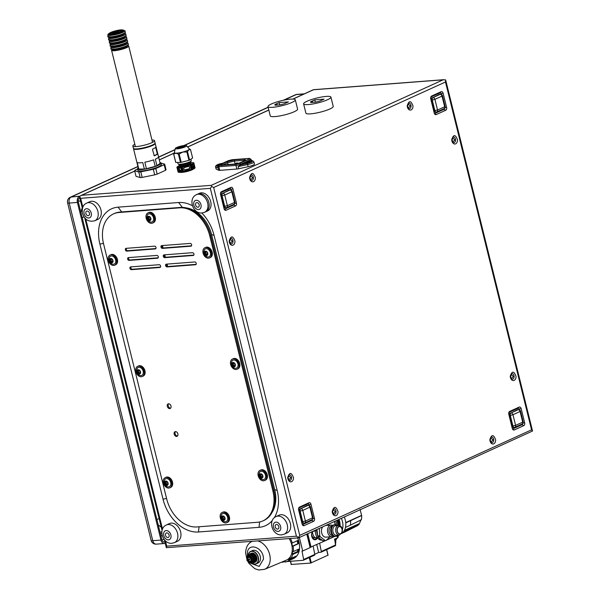 <?xml version="1.0" encoding="UTF-8"?>
<svg xmlns="http://www.w3.org/2000/svg" width="600" height="600" viewBox="0 0 600 600"><rect width="100%" height="100%" fill="white"/><g stroke="black" fill="none" stroke-linecap="round" stroke-linejoin="round"><path stroke-width="0.9" d="M513.743 427.425A1.942 1.312 -94.4 0 1 513.428 427.507A1.942 1.312 -94.4 0 1 512.04 426.135L509.4 415.463L510.293 415.395L512.933 426.067A1.942 1.312 -94.4 0 0 513.51 427.118A1.942 1.312 -94.4 0 0 514.32 427.44A1.942 1.312 -94.4 0 0 514.627 427.357A1.942 1.388 -114.5 0 0 514.972 427.268A1.942 1.388 -114.5 0 0 515.655 426.225A1.942 1.388 -114.5 0 0 515.595 425.393L522.705 422.16L520.065 411.487L520.447 411.067M512.04 426.135L515.595 425.393L512.955 414.728L520.065 411.487A1.942 1.388 -114.5 0 0 518.183 409.74L511.072 412.98A1.942 1.312 -94.4 0 0 510.39 413.768A1.942 1.312 -94.4 0 0 510.293 415.395L512.955 414.728A1.942 1.388 -114.5 0 0 511.072 412.98L517.29 409.815A1.942 1.312 85.6 0 1 517.597 409.732L518.49 409.665A1.942 1.312 85.6 0 0 518.183 409.74L517.29 409.815M509.4 415.463A1.942 1.312 -94.4 0 1 510.18 413.048M521.737 424.118A1.942 1.388 -114.5 0 0 522.082 424.035A1.942 1.388 -114.5 0 0 522.705 422.16L523.162 421.8L520.523 411.135A1.942 1.942 0 0 0 518.49 409.665A1.942 1.312 85.6 0 1 519.075 409.815M435.69 112.05A1.942 1.312 -94.4 0 1 435.382 112.132A1.942 1.312 -94.4 0 1 433.995 110.76L431.355 100.095L432.248 100.02L434.888 110.692A1.942 1.312 -94.4 0 0 435.465 111.743A1.942 1.312 -94.4 0 0 436.275 112.065A1.942 1.312 -94.4 0 0 436.582 111.983A1.942 1.388 -114.5 0 0 436.928 111.892A1.942 1.388 -114.5 0 0 437.603 110.85A1.942 1.388 -114.5 0 0 437.55 110.017L444.66 106.785L442.02 96.113L442.395 95.692M433.995 110.76L437.55 110.017L434.91 99.352L442.02 96.113A1.942 1.388 -114.5 0 0 440.13 94.373L433.028 97.605A1.942 1.312 -94.4 0 0 432.338 98.392A1.942 1.312 -94.4 0 0 432.248 100.02L434.91 99.352A1.942 1.388 -114.5 0 0 433.028 97.605L439.245 94.44A1.942 1.312 85.6 0 1 439.553 94.358L440.445 94.29A1.942 1.312 85.6 0 0 440.13 94.373L439.245 94.44M431.355 100.095A1.942 1.312 -94.4 0 1 432.135 97.672M443.692 108.75A1.942 1.388 -114.5 0 0 444.037 108.66A1.942 1.388 -114.5 0 0 444.66 106.785L445.118 106.425L442.478 95.76A1.942 1.942 0 0 0 440.445 94.29A1.942 1.312 85.6 0 1 441.03 94.44M303.562 523.095A1.942 1.312 -94.4 0 1 303.248 523.178A1.942 1.312 -94.4 0 1 301.868 521.798L299.228 511.132L300.112 511.065L302.752 521.73A1.942 1.312 -94.4 0 0 303.33 522.787A1.942 1.312 -94.4 0 0 304.14 523.102A1.942 1.312 -94.4 0 0 304.447 523.028A1.942 1.388 -114.5 0 0 304.793 522.938A1.942 1.388 -114.5 0 0 305.475 521.895A1.942 1.388 -114.5 0 0 305.415 521.062L312.525 517.822L309.885 507.158L310.267 506.73M301.868 521.798L305.415 521.062L302.775 510.39L309.885 507.158A1.942 1.388 -114.5 0 0 308.002 505.41L300.892 508.65A1.942 1.312 -94.4 0 0 300.21 509.438A1.942 1.312 -94.4 0 0 300.112 511.065L302.775 510.39A1.942 1.388 -114.5 0 0 300.892 508.65L307.11 505.478A1.942 1.312 85.6 0 1 307.418 505.403L308.31 505.327A1.942 1.312 85.6 0 0 308.002 505.41L307.11 505.478M299.228 511.132A1.942 1.312 -94.4 0 1 300 508.717M311.558 519.787A1.942 1.388 -114.5 0 0 311.903 519.697A1.942 1.388 -114.5 0 0 312.525 517.822L312.983 517.47L310.343 506.798A1.942 1.942 0 0 0 308.31 505.327A1.942 1.312 85.6 0 1 308.895 505.478M225.51 207.72A1.942 1.312 -94.4 0 1 225.202 207.803A1.942 1.312 -94.4 0 1 223.815 206.43L221.175 195.757L222.067 195.69L224.708 206.355A1.942 1.312 -94.4 0 0 225.285 207.413A1.942 1.312 -94.4 0 0 226.095 207.735A1.942 1.312 -94.4 0 0 226.403 207.653A1.942 1.388 -114.5 0 0 226.748 207.562A1.942 1.388 -114.5 0 0 227.423 206.52A1.942 1.388 -114.5 0 0 227.37 205.688L234.48 202.447L231.84 191.782L232.215 191.355M223.815 206.43L227.37 205.688L224.73 195.022L231.84 191.782A1.942 1.388 -114.5 0 0 229.958 190.035L222.847 193.275A1.942 1.312 -94.4 0 0 222.157 194.062A1.942 1.312 -94.4 0 0 222.067 195.69L224.73 195.022A1.942 1.388 -114.5 0 0 222.847 193.275L229.065 190.102A1.942 1.312 85.6 0 1 229.373 190.028L230.265 189.96A1.942 1.312 85.6 0 0 229.958 190.035L229.065 190.102M221.175 195.757A1.942 1.312 -94.4 0 1 221.955 193.343M233.513 204.413A1.942 1.388 -114.5 0 0 233.858 204.33A1.942 1.388 -114.5 0 0 234.48 202.447L234.938 202.095L232.298 191.43A1.942 1.942 0 0 0 230.265 189.96A1.942 1.312 85.6 0 1 230.85 190.102M207.6 210.938A9.705 6.938 -114.5 0 0 210.697 201.555A9.705 6.938 -114.5 0 0 199.553 193.267L197.7 194.115A9.705 6.938 -114.5 0 1 208.845 202.403A9.705 6.938 -114.5 0 1 205.74 211.785L207.6 210.938A9.705 6.938 -114.5 0 0 210.353 200.377A9.705 6.938 -114.5 0 0 201.278 192.825A9.705 6.938 -114.5 0 0 199.553 193.267L196.462 194.678A9.705 6.938 65.5 0 1 198.188 194.235A9.705 6.938 65.5 0 1 207.263 201.788A9.705 6.938 65.5 0 1 204.502 212.347L207.6 210.938M111.323 258.51A2.28 1.627 65.5 0 1 113.078 261.173A2.28 1.627 65.5 0 1 111.315 262.733A2.28 1.627 65.5 0 1 109.56 260.07A2.28 1.627 65.5 0 1 111.323 258.51M112.898 264.248L112.252 264.097C110.167 263.257 109.065 261.683 108.945 259.395L109.62 257.048A4.343 3.105 65.5 0 1 112.44 256.087A4.343 3.105 65.5 0 1 115.778 261.165A4.343 3.105 65.5 0 1 112.898 264.248A4.343 3.105 65.5 0 1 112.425 264.135M111.45 262.478A1.042 0.742 -114.5 0 0 110.58 261.975L110.078 261.278A1.042 0.742 -114.5 0 0 109.808 260.175L109.942 259.425A1.042 0.742 -114.5 0 0 110.55 258.817L111.188 258.765A1.042 0.742 -114.5 0 0 112.058 259.267L112.56 259.957A1.042 0.742 -114.5 0 0 112.83 261.067L112.688 261.817A1.042 0.742 -114.5 0 0 112.087 262.425L111.45 262.478L112.17 262.147M112.942 261.645L112.455 261.862A1.042 0.742 -114.5 0 0 111.69 261.472L110.58 261.975M110.812 259.095L110.917 259.665A1.042 0.742 -114.5 0 1 111.195 260.775L111.69 261.472M111.06 258.923A1.042 0.742 -114.5 0 0 111.27 258.885L110.183 259.38M116.528 259.8A5.58 3.99 65.5 0 1 114.743 265.192A5.58 3.99 65.5 0 1 108.337 260.43A5.58 3.99 65.5 0 1 110.115 255.03A5.58 3.99 65.5 0 1 116.528 259.8M110.115 255.03L110.985 254.64A5.58 3.99 65.5 0 1 117.398 259.403A5.58 3.99 65.5 0 1 115.613 264.803L114.743 265.192M138.87 369.817A2.28 1.627 65.5 0 1 140.625 372.48A2.28 1.627 65.5 0 1 138.863 374.04A2.28 1.627 65.5 0 1 137.108 371.377A2.28 1.627 65.5 0 1 138.87 369.817M140.445 375.555L139.8 375.405C137.715 374.565 136.613 372.998 136.493 370.702L137.167 368.355A4.343 3.105 65.5 0 1 139.988 367.403A4.343 3.105 65.5 0 1 143.325 372.472A4.343 3.105 65.5 0 1 140.445 375.555A4.343 3.105 65.5 0 1 139.972 375.442M138.998 373.785A1.042 0.742 -114.5 0 0 138.12 373.282L137.625 372.593A1.042 0.742 -114.5 0 0 137.347 371.483L137.49 370.733A1.042 0.742 -114.5 0 0 138.09 370.125L138.735 370.072A1.042 0.742 -114.5 0 0 139.605 370.575L140.108 371.272A1.042 0.742 -114.5 0 0 140.377 372.375L140.235 373.125A1.042 0.742 -114.5 0 0 139.635 373.733L138.998 373.785L139.718 373.455M140.025 373.163A1.042 0.742 -114.5 0 0 139.238 372.78L138.12 373.282M138.352 370.403L138.465 370.972A1.042 0.742 -114.5 0 1 138.735 372.082L139.238 372.78M138.608 370.23A1.042 0.742 -114.5 0 0 138.817 370.192L137.73 370.688M144.075 371.108A5.58 3.99 65.5 0 1 142.29 376.5A5.58 3.99 65.5 0 1 135.877 371.737A5.58 3.99 65.5 0 1 137.663 366.345A5.58 3.99 65.5 0 1 144.075 371.108M137.663 366.345L138.532 365.947A5.58 3.99 65.5 0 1 144.938 370.718A5.58 3.99 65.5 0 1 143.153 376.11L142.29 376.5M166.417 481.125A2.28 1.627 65.5 0 1 168.165 483.787A2.28 1.627 65.5 0 1 166.41 485.347A2.28 1.627 65.5 0 1 164.655 482.685A2.28 1.627 65.5 0 1 166.417 481.125M167.993 486.862L167.347 486.72C165.262 485.873 164.16 484.305 164.04 482.01L164.715 479.662A4.343 3.105 65.5 0 1 167.535 478.71A4.343 3.105 65.5 0 1 170.873 483.78A4.343 3.105 65.5 0 1 167.993 486.862A4.343 3.105 65.5 0 1 167.512 486.757M166.545 485.092A1.042 0.742 -114.5 0 0 165.667 484.59L165.172 483.9A1.042 0.742 -114.5 0 0 164.895 482.79L165.038 482.048A1.042 0.742 -114.5 0 0 165.637 481.433L166.275 481.388A1.042 0.742 -114.5 0 0 167.153 481.882L167.648 482.58A1.042 0.742 -114.5 0 0 167.925 483.683L167.782 484.433A1.042 0.742 -114.5 0 0 167.183 485.04L166.545 485.092L167.265 484.763M167.572 484.47A1.042 0.742 -114.5 0 0 166.785 484.088L165.667 484.59M165.9 481.71L166.012 482.28A1.042 0.742 -114.5 0 1 166.282 483.39L166.785 484.088M166.148 481.537A1.042 0.742 -114.5 0 0 166.358 481.5L165.278 481.995M171.623 482.415A5.58 3.99 65.5 0 1 169.837 487.815A5.58 3.99 65.5 0 1 163.425 483.045A5.58 3.99 65.5 0 1 165.21 477.653A5.58 3.99 65.5 0 1 171.623 482.415M165.21 477.653L166.08 477.255A5.58 3.99 65.5 0 1 172.485 482.025A5.58 3.99 65.5 0 1 170.7 487.418L169.837 487.815M206.093 251.235A2.28 1.627 65.5 0 1 207.847 253.897A2.28 1.627 65.5 0 1 206.085 255.458A2.28 1.627 65.5 0 1 204.33 252.795A2.28 1.627 65.5 0 1 206.093 251.235M207.667 256.972L207.022 256.822C204.938 255.975 203.835 254.407 203.715 252.12L204.39 249.772A4.343 3.105 65.5 0 1 207.21 248.812A4.343 3.105 65.5 0 1 210.548 253.89A4.343 3.105 65.5 0 1 207.667 256.972A4.343 3.105 65.5 0 1 207.195 256.86M206.22 255.195A1.042 0.742 -114.5 0 0 205.343 254.7L204.847 254.002A1.042 0.742 -114.5 0 0 204.57 252.892L204.712 252.15A1.042 0.742 -114.5 0 0 205.312 251.542L205.958 251.49A1.042 0.742 -114.5 0 0 206.827 251.985L207.33 252.683A1.042 0.742 -114.5 0 0 207.6 253.792L207.458 254.535A1.042 0.742 -114.5 0 0 206.858 255.15L206.22 255.195L206.94 254.873M207.248 254.572A1.042 0.742 -114.5 0 0 206.46 254.19L205.343 254.7M205.575 251.82L205.688 252.39A1.042 0.742 -114.5 0 1 205.958 253.5L206.46 254.19M205.83 251.647A1.042 0.742 -114.5 0 0 206.04 251.61L204.952 252.105M211.298 252.525A5.58 3.99 65.5 0 1 209.513 257.918A5.58 3.99 65.5 0 1 203.1 253.155A5.58 3.99 65.5 0 1 204.885 247.755A5.58 3.99 65.5 0 1 211.298 252.525M204.885 247.755L205.755 247.365A5.58 3.99 65.5 0 1 212.16 252.127A5.58 3.99 65.5 0 1 210.375 257.528L209.513 257.918M233.64 362.543A2.28 1.627 65.5 0 1 235.388 365.205A2.28 1.627 65.5 0 1 233.625 366.765A2.28 1.627 65.5 0 1 231.877 364.103A2.28 1.627 65.5 0 1 233.64 362.543M235.215 368.28L234.57 368.13C232.485 367.29 231.382 365.715 231.263 363.428L231.938 361.08A4.343 3.105 65.5 0 1 234.757 360.12A4.343 3.105 65.5 0 1 238.095 365.197A4.343 3.105 65.5 0 1 235.215 368.28A4.343 3.105 65.5 0 1 234.735 368.168M233.767 366.502A1.042 0.742 -114.5 0 0 232.89 366.007L232.395 365.31A1.042 0.742 -114.5 0 0 232.118 364.207L232.26 363.457A1.042 0.742 -114.5 0 0 232.86 362.85L233.498 362.798A1.042 0.742 -114.5 0 0 234.375 363.3L234.87 363.99A1.042 0.742 -114.5 0 0 235.147 365.1L235.005 365.85A1.042 0.742 -114.5 0 0 234.405 366.457L233.767 366.502L234.487 366.18M235.252 365.678L234.772 365.895A1.042 0.742 -114.5 0 0 234.007 365.505L232.89 366.007M233.123 363.127L233.235 363.697A1.042 0.742 -114.5 0 1 233.505 364.808L234.007 365.505M233.37 362.955A1.042 0.742 -114.5 0 0 233.58 362.918L232.5 363.413M238.845 363.832A5.58 3.99 65.5 0 1 237.06 369.225A5.58 3.99 65.5 0 1 230.647 364.462A5.58 3.99 65.5 0 1 232.433 359.062A5.58 3.99 65.5 0 1 238.845 363.832M232.433 359.062L233.295 358.673A5.58 3.99 65.5 0 1 239.708 363.435A5.58 3.99 65.5 0 1 237.923 368.835L237.06 369.225M261.18 473.85A2.28 1.627 65.5 0 1 262.935 476.513A2.28 1.627 65.5 0 1 261.173 478.072A2.28 1.627 65.5 0 1 259.418 475.41A2.28 1.627 65.5 0 1 261.18 473.85M262.763 479.588L262.118 479.438C260.025 478.597 258.923 477.03 258.81 474.735L259.485 472.388A4.343 3.105 65.5 0 1 262.298 471.435A4.343 3.105 65.5 0 1 265.642 476.505A4.343 3.105 65.5 0 1 262.763 479.588A4.343 3.105 65.5 0 1 262.282 479.475M261.315 477.817A1.042 0.742 -114.5 0 0 260.438 477.315L259.942 476.618A1.042 0.742 -114.5 0 0 259.665 475.515L259.808 474.765A1.042 0.742 -114.5 0 0 260.407 474.158L261.045 474.105A1.042 0.742 -114.5 0 0 261.923 474.607L262.418 475.298A1.042 0.742 -114.5 0 0 262.695 476.408L262.553 477.158A1.042 0.742 -114.5 0 0 261.952 477.765L261.315 477.817L262.035 477.487M262.343 477.195A1.042 0.742 -114.5 0 0 261.548 476.812L260.438 477.315M260.67 474.435L260.775 475.005A1.042 0.742 -114.5 0 1 261.053 476.115L261.548 476.812M260.918 474.263A1.042 0.742 -114.5 0 0 261.127 474.225L260.04 474.72M266.392 475.14A5.58 3.99 65.5 0 1 264.608 480.533A5.58 3.99 65.5 0 1 258.195 475.77A5.58 3.99 65.5 0 1 259.98 470.377A5.58 3.99 65.5 0 1 266.392 475.14M259.98 470.377L260.843 469.98A5.58 3.99 65.5 0 1 267.255 474.743A5.58 3.99 65.5 0 1 265.47 480.143L264.608 480.533M149.183 216.375A2.28 1.627 65.5 0 1 150.938 219.038A2.28 1.627 65.5 0 1 149.175 220.597A2.28 1.627 65.5 0 1 147.42 217.935A2.28 1.627 65.5 0 1 149.183 216.375M150.757 222.112L150.113 221.97C148.028 221.123 146.925 219.555 146.805 217.26L147.48 214.913A4.343 3.105 65.5 0 1 150.3 213.96A4.343 3.105 65.5 0 1 153.637 219.03A4.343 3.105 65.5 0 1 150.757 222.112A4.343 3.105 65.5 0 1 150.278 222.007M149.31 220.343A1.042 0.742 -114.5 0 0 148.433 219.847L147.938 219.15A1.042 0.742 -114.5 0 0 147.66 218.04L147.803 217.298A1.042 0.742 -114.5 0 0 148.403 216.683L149.04 216.638A1.042 0.742 -114.5 0 0 149.917 217.132L150.413 217.83A1.042 0.742 -114.5 0 0 150.69 218.94L150.547 219.683A1.042 0.742 -114.5 0 0 149.947 220.29L149.31 220.343L150.03 220.013M150.337 219.72A1.042 0.742 -114.5 0 0 149.55 219.337L148.433 219.847M148.665 216.96L148.778 217.53A1.042 0.742 -114.5 0 1 149.047 218.64L149.55 219.337M148.92 216.788A1.042 0.742 -114.5 0 0 149.13 216.75L148.042 217.245M154.387 217.665A5.58 3.99 65.5 0 1 152.602 223.065A5.58 3.99 65.5 0 1 146.19 218.295A5.58 3.99 65.5 0 1 147.975 212.903A5.58 3.99 65.5 0 1 154.387 217.665M147.975 212.903L148.845 212.505A5.58 3.99 65.5 0 1 155.25 217.275A5.58 3.99 65.5 0 1 153.465 222.667L152.602 223.065M223.327 515.985A2.28 1.627 65.5 0 1 225.083 518.648A2.28 1.627 65.5 0 1 223.32 520.207A2.28 1.627 65.5 0 1 221.565 517.545A2.28 1.627 65.5 0 1 223.327 515.985M224.903 521.715L224.257 521.572C222.173 520.725 221.07 519.158 220.95 516.862L221.625 514.523A4.343 3.105 65.5 0 1 224.445 513.562A4.343 3.105 65.5 0 1 227.782 518.64A4.343 3.105 65.5 0 1 224.903 521.715A4.343 3.105 65.5 0 1 224.423 521.61M223.455 519.945A1.042 0.742 -114.5 0 0 222.577 519.45L222.083 518.752A1.042 0.742 -114.5 0 0 221.805 517.643L221.947 516.9A1.042 0.742 -114.5 0 0 222.548 516.293L223.185 516.24A1.042 0.742 -114.5 0 0 224.062 516.735L224.558 517.433A1.042 0.742 -114.5 0 0 224.835 518.543L224.692 519.285A1.042 0.742 -114.5 0 0 224.093 519.9L223.455 519.945L224.175 519.623M224.94 519.112L224.46 519.338A1.042 0.742 -114.5 0 0 223.695 518.94L222.577 519.45M222.81 516.562L222.923 517.14A1.042 0.742 -114.5 0 1 223.192 518.25L223.695 518.94M228.532 517.275A5.58 3.99 65.5 0 1 226.748 522.668A5.58 3.99 65.5 0 1 220.335 517.905A5.58 3.99 65.5 0 1 222.12 512.505A5.58 3.99 65.5 0 1 228.532 517.275M222.12 512.505L222.99 512.115A5.58 3.99 65.5 0 1 229.395 516.877A5.58 3.99 65.5 0 1 227.61 522.278L226.748 522.668M158.197 257.812L130.005 259.98A1.455 1.042 65.5 0 1 128.587 258.668A1.455 1.042 65.5 0 1 128.692 257.595M127.665 259.087A1.455 1.042 65.5 0 1 128.13 257.685A1.455 1.042 65.5 0 1 128.385 257.618L156.885 255.428A1.455 1.042 65.5 0 1 158.25 256.56A1.455 1.042 65.5 0 1 157.837 258.142A1.455 1.042 65.5 0 1 157.575 258.21L129.075 260.4A1.455 1.042 65.5 0 1 127.665 259.087M177.502 436.013A2.527 1.8 65.5 0 1 175.11 433.74A2.527 1.8 65.5 0 1 175.493 431.603M177.885 433.875A2.527 1.8 65.5 0 1 177.083 436.312A2.527 1.8 65.5 0 1 174.18 434.16A2.527 1.8 65.5 0 1 174.99 431.722A2.527 1.8 65.5 0 1 177.885 433.875M170.618 408.18A2.527 1.8 65.5 0 1 168.225 405.908A2.527 1.8 65.5 0 1 168.608 403.778M171 406.05A2.527 1.8 65.5 0 1 170.197 408.487A2.527 1.8 65.5 0 1 167.295 406.335A2.527 1.8 65.5 0 1 168.105 403.89A2.527 1.8 65.5 0 1 171 406.05M155.903 248.535L127.71 250.702A1.455 1.042 65.5 0 1 126.292 249.39A1.455 1.042 65.5 0 1 126.398 248.317M125.37 249.817A1.455 1.042 65.5 0 1 125.835 248.407A1.455 1.042 65.5 0 1 126.09 248.34L154.59 246.15A1.455 1.042 65.5 0 1 155.955 247.282A1.455 1.042 65.5 0 1 155.542 248.873A1.455 1.042 65.5 0 1 155.28 248.933L126.78 251.123A1.455 1.042 65.5 0 1 125.37 249.817M193.822 255.075L165.63 257.243A1.455 1.042 65.5 0 1 164.22 255.93A1.455 1.042 65.5 0 1 164.325 254.858M163.29 256.358A1.455 1.042 65.5 0 1 163.755 254.947A1.455 1.042 65.5 0 1 164.017 254.88L192.517 252.69A1.455 1.042 65.5 0 1 193.875 253.822A1.455 1.042 65.5 0 1 193.462 255.413A1.455 1.042 65.5 0 1 193.208 255.472L164.7 257.663A1.455 1.042 65.5 0 1 163.29 256.358M196.118 264.353L167.925 266.52A1.455 1.042 65.5 0 1 166.515 265.207A1.455 1.042 65.5 0 1 166.62 264.135M165.585 265.627A1.455 1.042 65.5 0 1 166.05 264.225A1.455 1.042 65.5 0 1 166.312 264.157L194.812 261.968A1.455 1.042 65.5 0 1 196.17 263.1A1.455 1.042 65.5 0 1 195.757 264.683A1.455 1.042 65.5 0 1 195.502 264.75L166.995 266.94A1.455 1.042 65.5 0 1 165.585 265.627M160.493 267.09L132.3 269.25A1.455 1.042 65.5 0 1 130.882 267.945A1.455 1.042 65.5 0 1 130.988 266.865M129.96 268.365A1.455 1.042 65.5 0 1 130.425 266.955A1.455 1.042 65.5 0 1 130.68 266.895L159.188 264.705A1.455 1.042 65.5 0 1 160.545 265.837A1.455 1.042 65.5 0 1 160.132 267.42A1.455 1.042 65.5 0 1 159.87 267.487L131.37 269.678A1.455 1.042 65.5 0 1 129.96 268.365M191.528 245.798L163.335 247.965A1.455 1.042 65.5 0 1 161.925 246.66A1.455 1.042 65.5 0 1 162.03 245.58M160.995 247.08A1.455 1.042 65.5 0 1 161.46 245.67A1.455 1.042 65.5 0 1 161.715 245.603L190.222 243.42A1.455 1.042 65.5 0 1 191.58 244.553A1.455 1.042 65.5 0 1 191.167 246.135A1.455 1.042 65.5 0 1 190.913 246.202L162.405 248.385A1.455 1.042 65.5 0 1 160.995 247.08M257.423 522.285L196.853 526.942A31.065 22.2 65.5 0 1 166.703 499.005L103.583 243.923A31.065 22.2 65.5 0 1 113.512 213.9A31.065 22.2 65.5 0 1 119.032 212.49L179.602 207.84A31.065 22.2 65.5 0 1 209.745 235.77L272.873 490.853A31.065 22.2 65.5 0 1 262.942 520.882A31.065 22.2 65.5 0 1 257.423 522.285M113.512 213.9L114.435 213.48A31.065 22.2 65.5 0 1 119.962 212.07L180.525 207.42A31.065 22.2 65.5 0 1 210.675 235.35L273.803 490.433A31.065 22.2 65.5 0 1 263.873 520.463L262.942 520.882M284.01 100.132L296.175 94.605A4.853 3.285 -94.4 0 1 296.947 94.403A4.853 4.853 0 0 0 295.305 94.823A4.853 3.465 65.5 0 1 296.175 94.605L303.945 94.005M137.91 166.462L70.29 197.243A4.853 4.853 0 0 0 67.59 202.83A4.853 0.855 -13.9 0 0 69.21 203.07A4.853 3.285 -94.4 0 1 69.442 198.99A4.853 3.285 -94.4 0 1 71.153 197.025L79.845 196.17M79.35 196.395A4.853 3.285 -94.4 0 0 77.407 202.44L69.21 203.07L152.767 540.705A4.853 0.855 166.1 0 1 151.148 540.465A4.853 4.853 0 0 0 156.233 544.14L164.422 543.51A4.853 3.285 85.6 0 0 165.203 543.308L165.248 543.285M77.407 202.44L160.965 540.075L152.767 540.705A4.853 3.285 85.6 0 0 154.77 543.765A4.853 3.285 85.6 0 0 156.233 544.14M167.655 266.498L167.062 264.097M165.36 257.22L164.767 254.82M163.065 247.942L162.472 245.55M79.74 197.767L79.695 197.782A3.397 2.302 -94.4 0 0 78.33 202.02L161.887 539.655A3.397 2.302 85.6 0 0 164.317 542.055A3.397 2.302 85.6 0 0 164.858 541.912L164.903 541.898M160.965 540.075A4.853 3.285 85.6 0 0 164.422 543.51M70.29 197.243A4.853 3.465 65.5 0 1 71.153 197.025L137.947 166.62M192.435 205.748A36.495 26.078 -114.5 0 0 178.627 202.515L118.058 207.165A36.495 26.078 65.5 0 0 99.9 244.087L163.028 499.17A36.495 26.078 65.5 0 0 198.442 531.99L259.013 527.332A36.495 26.078 -114.5 0 0 272.295 520.493M274.29 517.725A36.495 26.078 -114.5 0 0 277.17 490.41L214.042 235.327A36.495 26.078 -114.5 0 0 201.855 213M308.827 504.697L310.965 504.263A2.257 1.53 -94.4 0 0 308.993 502.755L307.837 503.94A1.133 0.772 -94.4 0 1 308.827 504.697L309 505.403M307.837 503.94L298.665 508.11M302.332 524.692A1.133 0.772 85.6 0 0 302.407 524.67L304.095 525.63A2.257 1.53 85.6 0 1 302.903 525.442A2.257 1.53 85.6 0 1 302.123 524.13L298.605 509.888A2.257 1.53 -94.4 0 1 299.085 507.39A2.257 1.53 -94.4 0 1 299.505 507.075L298.808 507.795M312.397 519.375A1.133 0.772 85.6 0 1 311.895 520.35L302.407 524.67M311.895 520.35L313.582 521.31A2.257 1.53 85.6 0 0 314.49 518.498L312.817 518.835M310.965 504.263L314.49 518.498M308.993 502.755L299.505 507.075M441.127 91.718L439.965 92.895A1.133 0.772 -94.4 0 1 440.963 93.653L443.1 93.218A2.257 1.53 -94.4 0 0 441.127 91.718L431.64 96.038A2.257 1.53 -94.4 0 0 431.22 96.345A2.257 1.53 -94.4 0 0 430.732 98.843L434.257 113.085A2.257 1.53 85.6 0 0 435.03 114.398A2.257 1.53 85.6 0 0 436.23 114.585L445.717 110.265A2.257 1.53 85.6 0 0 446.625 107.46L444.952 107.797M443.1 93.218L446.625 107.46M519.173 407.092L518.018 408.27A1.133 0.772 -94.4 0 1 519.007 409.028L521.145 408.592A2.257 1.53 -94.4 0 0 519.173 407.092L509.685 411.412A2.257 1.53 -94.4 0 0 509.265 411.72A2.257 1.53 -94.4 0 0 508.785 414.217L512.303 428.46A2.257 1.53 85.6 0 0 513.082 429.772A2.257 1.53 85.6 0 0 514.275 429.96L523.763 425.64A2.257 1.53 85.6 0 0 524.67 422.827L522.998 423.173M521.145 408.592L524.67 422.827M230.947 187.387L229.785 188.565A1.133 0.772 -94.4 0 1 230.782 189.322L232.92 188.887A2.257 1.53 -94.4 0 0 230.947 187.387L221.46 191.7A2.257 1.53 -94.4 0 0 221.04 192.015A2.257 1.53 -94.4 0 0 220.553 194.513L224.077 208.755A2.257 1.53 85.6 0 0 224.858 210.067A2.257 1.53 85.6 0 0 226.05 210.255L235.538 205.935A2.257 1.53 85.6 0 0 236.445 203.123L234.772 203.468M232.92 188.887L236.445 203.123M313.582 521.31L304.095 525.63M532.537 431.018L531.562 429.832L445.478 81.998L445.643 79.898L532.537 431.018L298.575 537.877L166.335 547.68L166.733 546.15L296.415 536.19L298.538 537.525L299.745 535.35L213.66 187.515L211.642 186.413L210.337 188.355L296.415 536.19M445.643 79.898L443.123 79.815L211.305 185.333L211.642 186.413M210.337 188.355L80.655 198.308L79.508 196.748M164.37 539.737L166.335 547.68M292.987 99.083L313.44 89.767L443.123 79.815M79.44 196.56L81.623 195.285L211.305 185.333M161.865 531.6L160.095 532.403M234.353 204A1.133 0.772 85.6 0 1 233.85 204.975L224.362 209.295L226.05 210.255M230.782 189.322L230.955 190.028M229.785 188.565L220.62 192.735M522.577 423.713A1.133 0.772 85.6 0 1 522.075 424.68L512.588 429L514.275 429.96M519.007 409.028L519.18 409.732M518.018 408.27L508.845 412.447M444.533 108.337A1.133 0.772 85.6 0 1 444.03 109.305L434.543 113.625L436.23 114.585M440.963 93.653L441.135 94.358M439.965 92.895L430.8 97.073M229.95 239.108L232.373 241.2L230.272 243.3M288.487 475.643L290.91 477.728L288.81 479.835M452.49 137.812L454.92 139.905L452.812 142.005M511.028 374.347L513.45 376.433L511.35 378.54M250.35 175.642L252.772 177.727L250.673 179.835M332.993 509.565L335.415 511.658L333.315 513.757M407.985 103.89L410.408 105.975L408.308 108.083M490.627 437.812L493.05 439.905L490.95 442.005M272.13 512.303A29.767 21.27 -114.5 0 0 274.702 489.66L277.17 490.41M186.578 207.952A29.767 21.27 -114.5 0 1 211.583 234.577L274.702 489.66M317.572 537.6L314.108 537.72A4.155 2.812 -94.4 0 1 313.312 538.875M311.603 534.007A3.885 2.625 85.6 0 0 314.048 537.855M312.923 531.405L315.885 530.775M316.748 537.518A4.155 2.812 -94.4 0 1 315.337 539.085A4.155 2.812 -94.4 0 1 314.67 539.257A4.155 2.812 -94.4 0 1 311.933 537.045M314.985 530.408A4.718 3.195 -94.4 0 1 315.375 530.52M313.462 531.097A4.155 2.812 -94.4 0 1 314.032 530.97A4.155 2.812 -94.4 0 1 315.195 531.232M337.207 535.89L337.575 537.795L334.545 539.168L335.678 544.92L321.27 551.475L319.665 543.278M323.048 541.463L324.038 541.283L323.895 540.705M335.16 545.737A0.968 0.69 -114.5 0 0 335.678 544.92M316.74 544.605L318.683 552.457L320.76 552.293A0.968 0.69 -114.5 0 0 321.27 551.475M314.745 554.25L318.683 552.457M299.377 537.51L302.707 550.987L301.995 551.048L303.653 559.493A0.968 0.69 65.5 0 1 303.142 560.317L286.905 561.562M285.195 561.69L283.845 561.795M334.425 521.558L335.212 524.752M324.038 541.283L325.597 540.57M326.347 540.232L334.695 536.43M323.04 541.418L323.002 540.638M310.358 547.237L323.108 541.702L322.815 540.533M310.29 547.245L307.02 534.03M311.07 547.185L307.74 533.707M317.452 537.885A4.718 3.195 -94.4 0 1 315.877 539.588A4.718 3.195 -94.4 0 1 311.978 537.158A4.718 3.195 -94.4 0 1 311.692 533.452A4.718 3.195 -94.4 0 1 312.51 531.533M311.67 533.572A4.155 2.812 -94.4 0 1 313.275 531.188M302.707 550.987L310.147 547.605L306.81 534.127M290.385 538.5A17.475 12.487 65.5 0 1 292.335 542.97L291.683 543.023L292.462 546.18L293.115 546.127A17.475 12.487 65.5 0 1 293.34 551.58L292.665 551.197L292.132 554.025L292.808 554.408A17.475 12.487 65.5 0 1 290.76 558.562L290.25 557.85L288.54 559.59L289.05 560.303A17.475 12.487 65.5 0 1 287.197 561.435L293.377 558.623A17.475 12.487 -114.5 0 0 297.683 537.945M313.17 546.225L314.782 554.43A0.968 0.69 65.5 0 1 314.265 555.248M303.653 559.493L314.782 554.43M292.335 542.97L297.743 540.51A17.475 12.487 65.5 0 1 298.53 543.668L293.115 546.127M293.34 551.58L298.748 549.12A17.475 12.487 65.5 0 1 298.215 551.94L292.808 554.408M290.76 558.562L296.168 556.102A17.475 12.487 65.5 0 1 294.457 557.842L289.05 560.303M287.197 561.435A17.475 12.487 65.5 0 1 285.285 562.058L285.075 561.202L283.605 561.315M282.72 561.69L282.862 562.245L285.082 561.232M282.862 562.245A17.475 12.487 65.5 0 1 281.685 562.125M289.185 538.597A15.967 11.415 65.5 0 1 286.358 560.16L264.555 569.34A15.293 10.928 65.5 0 0 270.218 559.028A15.293 10.928 65.5 0 0 257.865 540.998M252.21 563.415A6.795 4.853 -114.5 0 0 254.97 564.127A6.795 4.853 -114.5 0 0 256.185 563.82L258.082 562.957A6.795 4.853 -114.5 0 0 260.01 555.562A6.795 4.853 -114.5 0 0 253.657 550.275A6.795 4.853 -114.5 0 0 252.45 550.582L250.553 551.452A6.795 4.853 -114.5 0 0 248.243 554.707M256.185 563.82A6.795 4.853 -114.5 0 0 258.105 556.425A6.795 4.853 -114.5 0 0 251.76 551.145A6.795 4.853 -114.5 0 0 250.553 551.452M252.292 563.4A6.592 4.71 -114.5 0 0 254.79 563.993A6.592 4.71 -114.5 0 0 258.075 557.325A6.592 4.71 -114.5 0 0 251.678 551.4A6.592 4.71 -114.5 0 0 248.31 554.662M255.218 562.125A4.853 3.465 -114.5 0 0 255.248 562.11A4.853 3.465 -114.5 0 0 256.62 556.83A4.853 3.465 -114.5 0 0 252.09 553.058A4.853 3.465 -114.5 0 0 251.228 553.275L251.16 553.305A4.853 3.465 65.5 0 1 251.183 553.298A4.853 3.465 65.5 0 0 251.138 553.312M247.995 560.985A4.853 3.465 -114.5 0 0 251.91 563.46A4.853 3.465 -114.5 0 0 252.772 563.235A4.853 3.465 -114.5 0 0 254.153 557.955A4.853 3.465 -114.5 0 0 249.615 554.183A4.853 3.465 -114.5 0 0 248.752 554.4A4.853 3.465 -114.5 0 0 247.312 559.485M251.678 553.132L249.39 554.175A4.853 3.465 65.5 0 1 249.735 554.123A4.853 3.465 65.5 0 1 250.103 554.123L252.39 553.08A4.853 3.465 65.5 0 0 252.022 553.088A4.853 3.465 65.5 0 0 251.678 553.132L251.737 553.38M248.812 554.377A4.853 3.465 65.5 0 1 248.873 554.347A4.853 3.465 65.5 0 1 248.895 554.332L251.183 553.298M252.938 553.162L250.65 554.205A4.853 3.465 65.5 0 1 251.4 554.467L253.688 553.425A4.853 3.465 65.5 0 0 252.938 553.162L253.163 553.665M254.228 553.732L251.94 554.775A4.853 3.465 65.5 0 1 252.638 555.33L254.925 554.287A4.853 3.465 65.5 0 0 254.228 553.732L254.558 554.46M255.397 554.79L253.11 555.832A4.853 3.465 65.5 0 1 253.665 556.605L255.952 555.57A4.853 3.465 65.5 0 0 255.397 554.79L255.638 555.713M254.002 557.243A4.853 3.465 65.5 0 1 254.355 558.15L256.642 557.107A4.853 3.465 65.5 0 0 256.29 556.2L254.002 557.243M254.528 558.832A4.853 3.465 65.5 0 1 254.625 559.755L256.913 558.72A4.853 3.465 65.5 0 0 256.808 557.798L254.528 558.832M254.603 560.423A4.853 3.465 65.5 0 1 254.445 561.248L256.733 560.213A4.853 3.465 65.5 0 0 256.89 559.38L254.603 560.423M254.235 561.803A4.853 3.465 65.5 0 1 253.837 562.44L256.125 561.405A4.853 3.465 65.5 0 0 256.522 560.76L254.235 561.803M253.47 562.822A4.853 3.465 65.5 0 1 252.9 563.183A4.853 3.465 65.5 0 1 252.877 563.19L255.165 562.148A4.853 3.465 65.5 0 0 255.188 562.14A4.853 3.465 65.5 0 0 255.757 561.78L253.47 562.822M254.542 560.85L256.733 560.213M256.47 559.567L256.388 560.01M254.618 559.553L256.913 558.72M256.485 557.947L256.56 558.668M254.34 558.112L256.642 557.107M255.99 556.335L256.327 557.205M253.185 555.93L255.157 555.037M252.195 554.955L254.093 554.092M251.19 554.377L252.923 553.582M252.18 562.433A3.885 2.775 -114.5 0 0 252.368 562.357A3.885 2.775 -114.5 0 0 253.47 558.127A3.885 2.775 -114.5 0 0 249.847 555.112A3.885 2.775 -114.5 0 0 249.15 555.285A3.885 2.775 -114.5 0 0 248.97 555.382M248.257 560.85A3.885 2.775 -114.5 0 0 251.31 562.702A3.885 2.775 -114.5 0 0 252 562.523A3.885 2.775 -114.5 0 0 253.103 558.3A3.885 2.775 -114.5 0 0 249.472 555.278A3.885 2.775 -114.5 0 0 248.782 555.457A3.885 2.775 -114.5 0 0 247.583 559.373M248.28 560.835A3.202 2.287 -114.5 0 0 250.718 562.245A3.202 2.287 -114.5 0 0 252.308 559.005A3.202 2.287 -114.5 0 0 249.202 556.125A3.202 2.287 -114.5 0 0 247.605 559.373A0.825 0.593 -114.5 0 0 247.358 559.485M250.905 561.525A2.527 1.8 -114.5 0 0 251.002 561.48A2.527 1.8 -114.5 0 0 251.1 561.435A2.527 1.8 -114.5 0 0 251.692 558.668A2.527 1.8 -114.5 0 0 249.36 556.778A2.527 1.8 -114.5 0 0 248.91 556.89A2.527 1.8 -114.5 0 0 248.805 556.942M250.327 561.697A2.527 1.8 -114.5 0 0 250.778 561.585A2.527 1.8 -114.5 0 0 250.868 561.54A2.527 1.8 -114.5 0 0 251.468 558.773A2.527 1.8 -114.5 0 0 249.135 556.875A2.527 1.8 -114.5 0 0 248.685 556.995A2.527 1.8 -114.5 0 0 247.868 559.38A2.04 1.455 -114.5 0 1 248.94 557.482A2.04 1.455 -114.5 0 1 250.913 559.312A2.04 1.455 -114.5 0 1 249.9 561.375A2.04 1.455 -114.5 0 1 248.452 560.61A2.527 1.8 -114.5 0 0 250.327 561.697M249.548 559.942A0.532 0.383 -114.5 0 0 249.202 558.945A0.532 0.383 -114.5 0 0 249.12 558.998M247.763 561.06A0.825 0.593 -114.5 0 0 247.222 559.523A0.825 0.593 -114.5 0 0 247.763 561.06M297.938 549.487L297.54 551.558L298.215 551.94M292.132 554.025L297.54 551.558M293.978 557.1L294.457 557.842M288.54 559.59L293.947 557.13M297.142 540.787L297.87 543.713L298.53 543.668M292.462 546.18L297.87 543.713M327.938 555.202L310.612 563.085L291.322 564.45M337.26 520.268L337.74 525.518M337.68 535.507A20.385 14.565 65.5 0 1 337.365 536.722M336.885 538.11A20.385 14.565 65.5 0 1 335.483 540.78M336.022 520.83L336.413 525.053M335.647 538.673A20.385 14.565 65.5 0 1 334.845 540.36M342.082 533.257L345.457 531.72A14.565 10.402 -114.5 0 0 345.72 531.592L356.903 525.967A14.078 10.058 -114.5 0 0 359.123 524.257L361.29 519.18M345.72 531.592A14.565 10.402 -114.5 0 0 348.067 529.755L359.123 524.257M361.635 515.52A14.078 10.058 -114.5 0 1 361.343 519.743L350.288 525.248A14.565 10.402 -114.5 0 0 350.603 520.68L361.635 515.52L360.06 509.355M345.757 522.885L350.603 520.68M345.487 527.43L350.288 525.248M344.445 530.355L359.07 523.695M343.493 531.84L348.067 529.755M345.728 522.585L361.553 515.385M344.325 517.05A14.775 10.56 65.5 0 1 341.805 533.46M342.465 529.44A14.902 10.65 -114.5 0 0 341.438 518.362M340.02 525.727A11.168 7.98 -114.5 0 0 339.007 519.472M339.69 525.6A16.02 11.445 -114.5 0 0 338.183 519.847M338.595 523.035A16.02 11.445 -114.5 0 0 337.612 520.11M338.603 535.192L337.965 537.533L336.668 538.62M337.553 520.132L339.165 525.472M338.895 524.1L337.657 524.655M337.965 537.533L337.56 537.72M248.145 166.703A5.827 1.028 -13.9 0 0 254.475 164.093L253.95 161.955A5.827 1.028 166.1 0 1 252.57 163.028A5.827 1.028 166.1 0 1 247.62 164.572L248.145 166.703L238.65 168.765L238.118 166.627L240.78 164.805L240.645 164.243A3.397 0.6 166.1 0 1 235.987 165.42L236.88 169.035A3.397 0.6 -13.9 0 0 238.65 168.765M216.278 169.155L215.752 167.017A5.827 1.028 166.1 0 1 215.565 166.837L216.09 168.968A5.827 1.028 -13.9 0 0 216.278 169.155L218.752 170.288A3.397 0.6 -13.9 0 0 219.78 170.355L236.88 169.035M251.288 160.635L250.748 160.245L240.78 164.805M219.78 170.355L218.888 166.733A3.397 0.6 166.1 0 1 217.748 166.567L218.752 170.288M217.725 165.442A3.007 0.532 166.1 0 1 218.183 165.195A3.007 0.532 166.1 0 1 219.465 164.73M246.225 163.252A3.007 0.532 166.1 0 1 246.683 163.005A3.007 0.532 166.1 0 1 251.445 161.962M218.13 165.45L217.358 165.285L218.07 164.73L221.595 163.755M246.57 162.547C250.515 161.303 251.985 161.19 250.987 162.203C247.042 163.44 245.572 163.553 246.57 162.547L245.858 163.095M251.7 161.655L250.987 162.203M222.847 164.933L227.618 162.757L226.935 161.767L221.498 164.243C220.35 164.828 220.462 165.09 221.827 165.038L235.365 163.995L237.18 162.817L237.705 163.575M228.06 164.528L227.618 162.757L234.435 161.04L234.525 159.847L226.935 161.767M235.042 163.5L234.435 161.04L244.237 160.282L244.92 159.053L234.525 159.847M245.017 160.553L245.46 160.35L244.92 159.053M244.44 160.778L244.237 160.282L244.365 160.808M237.18 162.817L235.29 163.68M184.65 145.477A5.827 1.028 166.1 0 1 186.405 145.583A5.827 1.028 166.1 0 1 185.212 146.843A5.827 1.028 166.1 0 1 177.225 148.852A5.827 1.028 166.1 0 1 175.365 148.312A5.827 1.028 166.1 0 1 176.663 147.495A5.827 1.028 166.1 0 1 184.65 145.477M186.405 145.583L189.39 149.002A7.77 1.373 166.1 0 1 188.805 149.767A7.77 1.373 166.1 0 1 187.553 150.442A7.77 1.373 166.1 0 1 182.782 152.055A7.77 1.373 166.1 0 1 176.91 153.127A7.77 1.373 166.1 0 1 175.83 153.172A7.77 1.373 166.1 0 1 174.315 152.73L175.365 148.312M191.19 169.41L190.132 165.135L182.407 167.16L183.465 171.435L191.19 169.41A8.738 1.545 166.1 0 1 183.465 171.435M188.82 166.38A0.488 0.48 -38.1 0 1 189.405 166.718L189.795 168.292A0.488 0.48 -38.1 0 1 189.435 168.885L184.755 170.108A0.488 0.48 -38.1 0 1 184.178 169.77L183.788 168.195A0.488 0.48 -38.1 0 1 184.14 167.61L188.82 166.38M189.218 166.447A0.488 0.48 -38.1 0 1 189.24 166.515L189.63 168.09A0.488 0.48 -38.1 0 1 189.278 168.675L184.597 169.905A0.488 0.48 -38.1 0 1 184.192 169.83M194.88 167.145A8.738 1.545 166.1 0 1 194.22 167.993A8.738 1.545 166.1 0 1 191.835 169.163L194.865 167.1A8.738 1.545 166.1 0 1 194.88 167.145L195.022 167.7A8.738 1.545 166.1 0 1 194.355 168.547A8.738 1.545 166.1 0 1 185.032 171.727A8.738 1.545 166.1 0 1 178.058 171.9L177.922 171.345A8.738 1.545 166.1 0 1 177.915 171.292M190.852 162.593L193.71 162.69A8.738 1.545 166.1 0 1 193.808 162.817L190.778 164.887L191.835 169.163M190.778 164.887A8.738 1.545 166.1 0 1 190.132 165.135M182.407 167.16A8.738 1.545 166.1 0 1 181.665 167.28L176.977 167.235L178.035 171.517L182.722 171.555L181.665 167.28M182.722 171.555A8.738 1.545 166.1 0 1 178.035 171.517M176.977 167.235A8.738 1.545 166.1 0 1 176.873 167.108L179.91 165.045M177.922 171.345A8.738 1.545 166.1 0 0 177.938 171.39L176.873 167.108M194.865 167.1L193.808 162.817M193.237 169.178A7.283 1.29 166.1 0 1 193.17 169.222A7.283 1.29 166.1 0 1 186.877 171.532A7.283 1.29 166.1 0 1 180.322 172.373M178.433 148.305A3.93 0.698 166.1 0 1 177.27 148.245A3.93 0.698 166.1 0 1 178.875 147.06A3.93 0.698 166.1 0 1 183.442 146.025A3.93 0.698 166.1 0 1 184.68 146.415A3.93 0.698 166.1 0 1 178.433 148.305M181.215 162.345L188.94 160.32L186.87 151.972L182.782 152.055L179.153 153.998L181.215 162.345A8.738 1.545 166.1 0 1 180.472 162.465L178.41 154.118L175.83 153.172L173.722 154.08L175.785 162.428L180.472 162.465M175.785 162.428A8.738 1.545 166.1 0 1 175.688 162.3L173.618 153.953L174.18 152.797M189.585 160.072L192.615 158.01L190.553 149.663L188.805 149.767L187.515 151.725L189.585 160.072A8.738 1.545 166.1 0 1 188.94 160.32M190.913 159.172L191.273 160.657A6.795 1.2 166.1 0 1 191.22 160.89A6.795 1.2 166.1 0 1 190.762 161.31A6.795 1.2 166.1 0 1 184.095 163.657A6.795 1.2 166.1 0 1 178.245 164.1A6.795 1.2 166.1 0 1 178.08 163.92L177.72 162.442M191.22 160.89L190.583 161.903A5.925 1.05 166.1 0 1 190.185 162.27A5.925 1.05 166.1 0 1 184.38 164.317A5.925 1.05 166.1 0 1 179.273 164.7L178.245 164.1M179.363 165.735L179.37 165.735C178.343 166.515 178.913 166.837 181.072 166.71A6.63 1.17 166.1 0 0 191.235 163.837L190.988 162.863M193.417 164.07L194.04 166.575L192.165 167.843L191.58 165.322L193.417 164.07M192.525 164.685L192.825 166.77L191.88 167.415M177.938 168.555L178.725 170.595L181.627 170.61L180.953 168.12L178.11 168.09L177.938 168.555L178.995 168.15L179.782 170.197L181.748 170.212M187.515 151.725A8.738 1.545 166.1 0 1 186.87 151.972M179.153 153.998A8.738 1.545 166.1 0 1 178.41 154.118M189.36 148.882L190.455 149.535A8.738 1.545 166.1 0 1 190.553 149.663M303.6 103.875L305.895 113.153A14.078 2.49 -13.9 0 0 315.06 113.265A14.078 2.49 -13.9 0 0 329.895 108.975A14.078 2.49 -13.9 0 0 333.225 106.387L330.93 97.11A14.078 2.49 -13.9 0 0 321.765 96.998A14.078 2.49 -13.9 0 0 306.93 101.288A14.078 2.49 -13.9 0 0 303.6 103.875A14.078 2.49 -13.9 0 0 312.765 103.988A14.078 2.49 -13.9 0 0 327.6 99.698A14.078 2.49 -13.9 0 0 330.93 97.11M310.755 102.51L312.608 101.67L310.47 101.835L314.798 99.863L324.06 99.15L319.733 101.123L315.743 102.127L310.755 102.51M312.78 102.36L312.608 101.67M315.368 102.157L314.798 99.863M267.975 106.613L270.27 115.882A14.078 2.49 -13.9 0 0 279.428 116.002A14.078 2.49 -13.9 0 0 294.263 111.712A14.078 2.49 -13.9 0 0 297.6 109.125L295.305 99.847A14.078 2.49 -13.9 0 0 286.14 99.727A14.078 2.49 -13.9 0 0 271.305 104.017A14.078 2.49 -13.9 0 0 267.975 106.613A14.078 2.49 -13.9 0 0 277.132 106.725A14.078 2.49 -13.9 0 0 291.968 102.435A14.078 2.49 -13.9 0 0 295.305 99.847M275.123 105.248L276.983 104.4L274.845 104.565L279.173 102.6L288.435 101.887L284.108 103.86L280.118 104.865L275.123 105.248M277.147 105.09L276.983 104.4M279.735 104.895L279.173 102.6M340.695 527.04A3.637 2.468 -94.4 0 1 342.105 531.037A3.637 2.468 -94.4 0 1 339.938 533.873A3.637 2.468 -94.4 0 1 338.625 533.445A3.637 2.468 -94.4 0 1 337.222 529.447A3.637 2.468 -94.4 0 1 339.382 526.612A3.637 2.468 -94.4 0 1 340.695 527.04M333.48 536.048A5.827 3.945 -94.4 0 1 331.913 536.678A5.827 3.945 -94.4 0 1 329.805 535.995A5.827 3.945 -94.4 0 1 327.877 528.112A5.827 3.945 -94.4 0 1 331.02 525.06A5.827 3.945 -94.4 0 1 332.663 525.442M331.913 536.678L325.86 537.143A5.827 3.945 -94.4 0 1 323.752 536.46A5.827 3.945 -94.4 0 1 321.817 528.577A5.827 3.945 -94.4 0 1 322.665 526.912M332.745 535.523L332.61 535.53A4.732 3.202 -94.4 0 1 330.9 534.975A4.732 3.202 -94.4 0 1 329.332 528.57A4.732 3.202 -94.4 0 1 331.89 526.095L332.017 526.08M331.065 532.688A4.732 3.202 -94.4 0 1 330.795 529.132M337.928 535.245A5.827 3.945 -94.4 0 1 335.835 536.377L335.123 536.43A5.827 3.945 -94.4 0 1 333.015 535.748A5.827 3.945 -94.4 0 1 331.08 527.873A5.827 3.945 -94.4 0 1 334.23 524.82L334.942 524.76A5.827 3.945 -94.4 0 1 337.043 525.45A5.827 3.945 -94.4 0 1 337.185 525.562M335.835 536.377A5.827 3.945 -94.4 0 1 333.728 535.695A5.827 3.945 -94.4 0 1 331.478 529.298A5.827 3.945 -94.4 0 1 334.942 524.76M339.322 535.14L336.472 535.357A4.853 3.285 -94.4 0 1 334.718 534.78A4.853 3.285 -94.4 0 1 332.843 529.455A4.853 3.285 -94.4 0 1 335.73 525.675L338.58 525.457A4.853 3.285 85.6 0 0 335.955 528A4.853 3.285 85.6 0 0 337.567 534.562A4.853 3.285 85.6 0 0 339.322 535.14L342.27 532.433C342.825 528.202 341.595 525.877 338.58 525.457A4.853 3.285 85.6 0 1 340.327 526.028M315.045 537.607A6.39 4.32 -94.4 0 1 313.087 534.803A6.39 4.32 -94.4 0 1 312.525 531.787M312.472 531.855A5.415 3.667 85.6 0 0 312.952 534.428L313.087 534.803M328.005 524.482L328.935 525.225M316.882 529.545A8.498 5.752 85.6 0 0 317.445 535.058M318.6 537.39A8.498 5.752 85.6 0 0 321.78 539.903M315.397 530.22A8.498 5.752 85.6 0 0 321.78 540.158L322.155 540.135M318.082 536.827A9.225 6.24 -94.4 0 1 317.647 535.882L319.733 535.717A9.225 6.24 85.6 0 0 320.168 536.67L318.082 536.827L320.212 538.808L323.16 540.727L325.252 540.57A9.225 6.24 85.6 0 0 325.763 540.562A9.225 6.24 85.6 0 0 326.01 540.533L329.97 536.827M323.918 540.697A9.225 6.24 -94.4 0 1 323.678 540.72A9.225 6.24 -94.4 0 1 323.16 540.727M319.733 535.717L319.32 528.435M325.252 540.57L320.168 536.67M316.972 529.5L317.647 535.882M277.62 529.102A2.43 1.732 -114.5 0 0 278.055 528.99A2.43 1.732 -114.5 0 0 278.737 526.35A2.43 1.732 -114.5 0 0 276.472 524.467A2.43 1.732 -114.5 0 0 276.045 524.572A2.43 1.732 -114.5 0 0 275.355 527.213A2.43 1.732 -114.5 0 0 277.62 529.102M280.935 514.695A9.705 6.938 -114.5 0 0 279.21 515.138L276.112 516.54A9.705 6.938 65.5 0 1 277.845 516.105A9.705 6.938 65.5 0 1 286.913 523.65A9.705 6.938 65.5 0 1 284.16 534.21L287.25 532.808A9.705 6.938 -114.5 0 0 290.002 522.248A9.705 6.938 -114.5 0 0 280.935 514.695M167.887 537.525A2.43 1.732 -114.5 0 0 168.322 537.42A2.43 1.732 -114.5 0 0 169.012 534.78A2.43 1.732 -114.5 0 0 166.74 532.89A2.43 1.732 -114.5 0 0 166.312 533.002A2.43 1.732 -114.5 0 0 165.623 535.643A2.43 1.732 -114.5 0 0 167.887 537.525M171.203 523.118A9.705 6.938 -114.5 0 0 169.477 523.56L166.387 524.97A9.705 6.938 65.5 0 1 168.113 524.528A9.705 6.938 65.5 0 1 177.18 532.08A9.705 6.938 65.5 0 1 174.428 542.64L177.517 541.23A9.705 6.938 -114.5 0 0 180.27 530.67A9.705 6.938 -114.5 0 0 171.203 523.118M89.475 213.345A2.43 1.732 -114.5 0 0 86.655 211.132A2.43 1.732 -114.5 0 0 85.845 213.337A2.43 1.732 -114.5 0 0 88.665 215.55A2.43 1.732 -114.5 0 0 89.475 213.345M94.778 220.77L97.868 219.368A9.705 6.938 -114.5 0 0 101.093 210.548A9.705 6.938 -114.5 0 0 89.82 201.69L86.73 203.1A9.705 6.938 65.5 0 1 98.002 211.958A9.705 6.938 65.5 0 1 94.778 220.77C88.477 222.233 84.345 219.6 82.365 212.88C81.9 207.728 83.355 204.472 86.73 203.1M197.97 207.233A2.43 1.732 -114.5 0 0 198.397 207.127A2.43 1.732 -114.5 0 0 199.087 204.487A2.43 1.732 -114.5 0 0 196.822 202.597A2.43 1.732 -114.5 0 0 196.388 202.71A2.43 1.732 -114.5 0 0 195.697 205.35A2.43 1.732 -114.5 0 0 197.97 207.233M161.055 163.042L164.663 164.137A15.533 2.745 166.1 0 1 164.16 164.738L155.797 168.54A15.533 2.745 166.1 0 1 153.315 169.297L140.79 171.84A15.533 2.745 166.1 0 1 138.803 171.998L134.64 170.73A15.533 2.745 166.1 0 1 135.135 170.13L137.542 169.035M164.663 164.137L166.035 169.703A15.533 2.745 166.1 0 1 165.54 170.303L164.16 164.738M155.797 168.54L157.178 174.113L165.54 170.303M157.178 174.113A15.533 2.745 166.1 0 1 154.695 174.863L153.315 169.297M140.79 171.84L142.163 177.405L154.695 174.863M142.163 177.405A15.533 2.745 166.1 0 1 140.183 177.562L138.803 171.998M134.64 170.73L136.012 176.295L140.183 177.562M153.938 155.445L154.44 155.752A11.168 1.972 -13.9 0 0 157.688 153.435A11.168 1.972 -13.9 0 0 157.68 153.413L156.007 146.64A11.168 1.972 166.1 0 1 156.007 146.663A11.168 1.972 166.1 0 1 152.76 148.98L152.49 149.602L154.29 155.775M133.553 148.53A11.168 1.972 -13.9 0 0 133.53 148.785A11.168 1.972 -13.9 0 0 140.445 148.935A11.168 1.972 -13.9 0 0 155.205 143.415A11.168 1.972 -13.9 0 0 155.07 143.205M135.998 158.7A11.168 1.972 -13.9 0 0 136.012 158.797L136.86 162.233A11.168 1.972 -13.9 0 0 136.86 162.248L138.472 168.735A11.168 1.972 -13.9 0 0 138.81 169.065L144.36 169.035A11.168 1.972 -13.9 0 0 145.38 168.877A11.168 1.972 -13.9 0 0 146.438 168.69L155.197 166.335L153.593 159.847A11.168 1.972 -13.9 0 1 144.833 162.195L146.438 168.69M155.197 166.335A11.168 1.972 -13.9 0 0 156.93 165.66L160.14 163.35L158.535 156.855A11.168 1.972 -13.9 0 0 158.535 156.855L157.688 153.435M158.535 156.87A11.168 1.972 -13.9 0 1 155.325 159.172L156.93 165.66M155.925 147.045L156.007 146.64M157.68 153.413L157.2 153.495A10.68 1.89 166.1 0 1 157.215 153.555A10.68 1.89 166.1 0 1 154.163 155.745M138.262 167.91A12.135 2.145 -13.9 0 0 137.528 168.96A12.135 2.145 -13.9 0 0 145.035 169.125A12.135 2.145 -13.9 0 0 161.085 163.125A12.135 2.145 -13.9 0 0 159.938 162.547M137.528 168.96L137.865 170.347A12.135 2.145 -13.9 0 0 145.38 170.512A12.135 2.145 -13.9 0 0 161.43 164.52L161.085 163.125M134.812 144.27A11.168 1.972 -13.9 0 0 132.84 146.002A11.168 1.972 -13.9 0 0 139.755 146.153A11.168 1.972 -13.9 0 0 154.515 140.632A11.168 1.972 -13.9 0 0 151.965 140.025M132.84 146.002L133.417 148.32A11.168 1.972 -13.9 0 0 140.333 148.47A11.168 1.972 -13.9 0 0 155.093 142.958L154.515 140.632M139.507 148.597A8.88 1.567 -13.9 0 0 141.248 148.358A8.88 1.567 -13.9 0 0 149.835 146.04M144.36 169.035L142.755 162.54A11.168 1.972 -13.9 0 1 137.205 162.578L138.81 169.065M135.945 158.445L136.02 158.82A11.168 1.972 -13.9 0 0 136.02 158.82L134.34 152.047A11.168 1.972 166.1 0 1 134.333 152.025L133.53 148.785M119.01 30.18A6.945 1.23 166.1 0 1 122.873 30.338A6.945 1.23 166.1 0 1 113.257 33.84A6.945 1.23 166.1 0 1 109.395 33.675A6.945 1.23 166.1 0 1 119.01 30.18M113.115 33.93A7.283 1.29 166.1 0 1 109.065 33.758A7.283 1.29 166.1 0 1 119.153 30.09A7.283 1.29 166.1 0 1 123.203 30.263A7.283 1.29 166.1 0 1 113.115 33.93M123.255 30.465A7.447 1.32 166.1 0 1 121.523 32.145L113.167 34.44L109.118 33.96M122.925 30.015L122.288 32.145L112.74 34.77A8.512 1.507 166.1 0 1 109.192 33.412M122.79 34.17L113.243 36.795L108.547 36.69M124.065 33.555A7.447 1.32 166.1 0 1 122.28 35.205L113.925 37.5L109.845 37.072M124.657 33.165L123.045 35.205L113.498 37.83A8.512 1.507 166.1 0 1 109.132 37.005M123.547 37.237L114 39.862L109.305 39.75M124.823 36.615A7.447 1.32 166.1 0 1 123.038 38.265L114.683 40.568L110.602 40.133M125.415 36.225L123.802 38.265L114.255 40.89A8.512 1.507 166.1 0 1 109.89 40.065M124.305 40.297L114.757 42.922L110.062 42.81M125.58 39.675A7.447 1.32 166.1 0 1 123.795 41.332L115.44 43.627L111.36 43.193M126.172 39.285L124.56 41.325L115.012 43.95A8.512 1.507 166.1 0 1 110.648 43.125M125.062 43.358L115.515 45.983L110.82 45.87M126.337 42.735A7.447 1.32 166.1 0 1 124.552 44.392L116.198 46.688L112.118 46.252M126.93 42.345L125.317 44.385L115.77 47.01A8.512 1.507 166.1 0 1 111.405 46.193M125.82 46.418L116.273 49.043L111.578 48.93M127.095 45.795A7.447 1.32 166.1 0 1 125.31 47.453L116.955 49.748L112.875 49.312M127.688 45.405L126.075 47.445L116.528 50.07A8.512 1.507 166.1 0 1 112.163 49.252M113.805 33.75L119.002 32.468M112.425 33.953L120.315 31.995M109.718 33.93A7.268 1.282 166.1 0 1 111.188 33.135L119.34 30.892L122.708 30.72M513.428 427.507L514.32 427.44A1.942 1.942 0 0 0 514.972 427.268L522.082 424.035A1.942 1.942 0 0 0 523.125 422.88A1.942 1.62 -161.6 0 0 523.095 421.928M435.382 112.132L436.275 112.065A1.942 1.942 0 0 0 436.928 111.892L444.037 108.66A1.942 1.942 0 0 0 445.072 107.505A1.942 1.62 -161.6 0 0 445.05 106.552M303.248 523.178L304.14 523.102A1.942 1.942 0 0 0 304.793 522.938L311.903 519.697A1.942 1.942 0 0 0 312.945 518.55A1.942 1.62 -161.6 0 0 312.915 517.597M225.202 207.803L226.095 207.735A1.942 1.942 0 0 0 226.748 207.562L233.858 204.33A1.942 1.942 0 0 0 234.892 203.175A1.942 1.62 -161.6 0 0 234.87 202.222M111.195 260.775L110.078 261.278M110.917 259.665L109.808 260.175M111.023 258.6L110.55 258.817M138.735 372.082L137.625 372.593M138.465 370.972L137.347 371.483M138.57 369.907L138.09 370.125M166.282 483.39L165.172 483.9M166.012 482.28L164.895 482.79M166.118 481.215L165.637 481.433M205.958 253.5L204.847 254.002M205.688 252.39L204.57 252.892M205.792 251.325L205.312 251.542M233.505 364.808L232.395 365.31M233.235 363.697L232.118 364.207M233.34 362.632L232.86 362.85M261.053 476.115L259.942 476.618M260.775 475.005L259.665 475.515M260.888 473.94L260.407 474.158M149.047 218.64L147.938 219.15M148.778 217.53L147.66 218.04M148.882 216.465L148.403 216.683M223.192 518.25L222.083 518.752M222.923 517.14L221.805 517.643M223.028 516.075L222.548 516.293M273.803 490.433L272.873 490.853M210.675 235.35L209.745 235.77M180.525 207.42L179.602 207.84M119.962 212.07L119.032 212.49M190.913 246.202L191.385 245.985M162.405 248.385L163.335 247.965M131.37 269.678L132.3 269.25M159.87 267.487L160.35 267.27M195.502 264.75L195.983 264.532M166.995 266.94L167.925 266.52M193.208 255.472L193.68 255.255M164.7 257.663L165.63 257.243M126.78 251.123L127.71 250.702M155.28 248.933L155.76 248.715M129.075 260.4L130.005 259.98M157.575 258.21L158.055 257.993M82.282 208.042A5.827 3.863 121.2 0 1 81.6 209.243A5.827 3.45 133 0 1 80.873 212.288M82.192 217.62A5.827 1.028 -13.9 0 0 84.023 216.923M156.885 519.435A5.827 1.028 -13.9 0 0 159.127 518.55M158.265 524.993A5.827 1.868 13.7 0 1 160.11 526.47A5.827 2.542 22.1 0 1 161.25 527.13M162.188 535.47L160.988 536.018M163.972 539.22L162.023 540.105M163.755 542.002L164.858 541.912M268.155 107.355L184.335 145.507M174.472 149.993L158.618 157.215M80.655 198.308L82.852 207.18M85.77 218.993L162.502 529.05M165.428 540.862L166.733 546.15M495.645 439.845A4.268 2.888 -94.4 0 1 492.87 444.015A4.268 2.888 -94.4 0 1 489.855 439.673C491.632 434.243 493.56 434.295 495.645 439.845M413.002 105.915A4.268 2.888 -94.4 0 1 410.228 110.093A4.268 2.888 -94.4 0 1 407.22 105.75C408.99 100.312 410.918 100.373 413.002 105.915M338.01 511.597A4.268 2.888 -94.4 0 1 335.235 515.768A4.268 2.888 -94.4 0 1 332.22 511.425C333.998 505.995 335.925 506.048 338.01 511.597M255.368 177.667A4.268 2.888 -94.4 0 1 252.593 181.845A4.268 2.888 -94.4 0 1 249.585 177.502C251.355 172.065 253.282 172.125 255.368 177.667M516.045 376.373A4.268 2.888 -94.4 0 1 513.27 380.55A4.268 2.888 -94.4 0 1 510.255 376.207C512.033 370.77 513.96 370.83 516.045 376.373M457.507 139.845A4.268 2.888 -94.4 0 1 454.732 144.015A4.268 2.888 -94.4 0 1 451.725 139.672C453.495 134.243 455.43 134.295 457.507 139.845M293.505 477.668A4.268 2.888 -94.4 0 1 290.73 481.845A4.268 2.888 -94.4 0 1 287.715 477.502C289.493 472.065 291.42 472.125 293.505 477.668M234.968 241.14A4.268 2.888 -94.4 0 1 232.192 245.31A4.268 2.888 -94.4 0 1 229.178 240.975C230.955 235.538 232.882 235.59 234.968 241.14M531.562 429.832L299.745 535.35M445.478 81.998L213.66 187.515M268.83 110.078L188.13 146.812M173.91 153.278L159.292 159.938M134.73 171.113L81.623 195.285M233.85 204.975L235.538 205.935M221.46 191.7L220.755 192.42M522.075 424.68L523.763 425.64M509.685 411.412L508.98 412.125M444.03 109.305L445.717 110.265M431.64 96.038L430.935 96.75M230.722 238.35L230.722 238.35A2.812 1.905 -94.4 0 1 233.025 241.185A2.812 1.905 -94.4 0 1 231.15 243.938L231.15 243.938C230.52 244.042 229.987 243.067 229.567 241.013L230.722 238.35M289.26 474.877L289.26 474.877A2.812 1.905 -94.4 0 1 291.555 477.713A2.812 1.905 -94.4 0 1 289.688 480.465L289.688 480.465C289.058 480.57 288.525 479.595 288.105 477.54L289.26 474.877M453.263 137.055L453.263 137.055A2.812 1.905 -94.4 0 1 455.565 139.89A2.812 1.905 -94.4 0 1 453.69 142.642L453.69 142.642C453.06 142.748 452.535 141.773 452.107 139.718L453.263 137.055M511.8 373.582L511.8 373.582A2.812 1.905 -94.4 0 1 514.102 376.418A2.812 1.905 -94.4 0 1 512.227 379.17L512.227 379.17C511.597 379.275 511.072 378.3 510.645 376.245L511.8 373.582M251.123 174.877L251.123 174.877A2.812 1.905 -94.4 0 1 253.425 177.712A2.812 1.905 -94.4 0 1 251.55 180.465L251.55 180.465C250.92 180.57 250.395 179.595 249.968 177.54L251.123 174.877M333.765 508.8L333.765 508.8A2.812 1.905 -94.4 0 1 336.06 511.643A2.812 1.905 -94.4 0 1 334.192 514.395L334.192 514.395C333.562 514.5 333.03 513.525 332.61 511.47L333.765 508.8M408.757 103.125L408.757 103.125A2.812 1.905 -94.4 0 1 411.06 105.96A2.812 1.905 -94.4 0 1 409.185 108.72L409.185 108.72C408.555 108.817 408.03 107.843 407.603 105.795L408.757 103.125M491.4 437.055L491.4 437.055A2.812 1.905 -94.4 0 1 493.695 439.89A2.812 1.905 -94.4 0 1 491.827 442.643L491.827 442.643C491.197 442.748 490.665 441.772 490.245 439.717L491.4 437.055M198.442 531.99L199.058 526.77M163.028 499.17L166.567 498.457M259.642 521.97L259.013 527.332M211.583 234.577L214.042 235.327M182.355 207.375L178.627 202.515M118.058 207.165L121.718 211.935M99.9 244.087L103.448 243.368M335.43 543.66A1.942 1.388 -114.5 0 0 335.49 541.47A1.942 1.388 -114.5 0 0 334.837 540.653M251.888 541.507A15.293 10.928 65.5 0 1 252.015 541.447L251.888 541.507C248.085 543.263 245.985 547.02 245.587 552.773L246.998 559.748M247.44 555.713L247.35 554.19C246.877 541.56 263.97 546.915 263.445 559.23L259.185 566.423L250.928 563.362M248.025 560.947A0.825 0.593 -114.5 0 0 247.62 559.373M310.612 563.085L309.248 557.572M311.28 562.912L309.885 557.28M327.968 555.315L326.572 549.683M291.375 564.562L290.565 561.278M218.678 165.15A0.968 0.69 65.5 0 1 219.038 164.955L228.615 160.597L231.945 159.757L249.045 158.445A0.968 0.66 -94.4 0 1 249.202 158.4L251.032 159.255A3.397 0.6 166.1 0 1 250.222 159.885L250.365 160.44M238.118 166.627L247.62 164.572L247.5 163.44L240.3 165M218.888 166.733L235.987 165.42A0.968 0.66 85.6 0 1 236.37 164.212L219.27 165.525A0.968 0.66 85.6 0 0 218.888 166.733M217.725 166.417L216.435 165.825A0.968 0.93 114.7 0 0 215.752 167.017L218.228 168.157M221.61 163.485L222.735 163.238M217.748 166.567L218.865 165L228.442 160.642L232.103 159.72L249.202 158.4A0.968 0.66 -94.4 0 1 249.397 158.43M250.748 160.245L252.623 161.108A0.968 0.93 -65.3 0 1 253.26 161.153L253.95 161.955M249.045 158.445L249.285 159.007L239.7 163.373A0.968 0.69 65.5 0 1 240.645 164.243L250.222 159.885A0.968 0.69 -114.5 0 0 249.285 159.007M252.623 161.108L251.625 162.157L247.5 163.44M239.7 163.373L236.37 164.212M219.27 165.525L219.038 164.955M216.435 165.825C216.127 165.203 217.837 164.43 221.55 163.493M222.142 165.015A0.968 0.66 85.6 0 0 221.985 165L235.522 163.958A0.968 0.66 -94.4 0 0 235.365 163.995L240.022 162.817L245.46 160.35M221.865 165.562L221.37 165L221.985 165A0.968 0.66 85.6 0 0 221.827 165.038M239.722 162.953A0.968 0.69 65.5 0 1 239.85 162.863L235.522 163.958A0.968 0.66 -94.4 0 1 235.665 163.972M222.39 164.962A0.968 0.69 -114.5 0 0 221.498 164.243M245.22 160.417L239.85 162.863A0.968 0.69 65.5 0 1 240.022 162.817M178.095 148.328A3.54 0.63 166.1 0 1 183.375 146.88A3.54 0.63 166.1 0 1 183.99 146.865M190.657 161.79L190.868 162.63A5.925 1.05 166.1 0 1 190.417 163.2A5.925 1.05 166.1 0 1 181.343 165.765A5.925 1.05 166.1 0 1 179.37 165.472L179.55 165.653M192.683 164.58L193.718 164.407M192.892 166.185L194.108 165.99M192.825 166.77L194.04 166.575M179.385 169.725L178.328 170.13M179.782 170.197L178.725 170.595M342.053 532.08A3.885 2.625 -94.4 0 1 338.558 533.655A3.885 2.625 -94.4 0 1 337.267 528.405A3.885 2.625 -94.4 0 1 340.77 526.83A3.885 2.625 -94.4 0 1 342.053 532.08M275.903 522.15A4.853 3.465 -114.5 0 0 273.487 527.055A4.853 3.465 -114.5 0 0 278.197 531.42A4.853 3.465 -114.5 0 0 280.612 526.507A4.853 3.465 -114.5 0 0 275.903 522.15M166.17 530.572A4.853 3.465 -114.5 0 0 163.755 535.485A4.853 3.465 -114.5 0 0 168.465 539.85A4.853 3.465 -114.5 0 0 170.88 534.938A4.853 3.465 -114.5 0 0 166.17 530.572M84.037 213.33A4.853 3.465 -114.5 0 0 88.59 217.987A4.853 3.465 -114.5 0 0 91.29 213.353A4.853 3.465 -114.5 0 0 86.73 208.695A4.853 3.465 -114.5 0 0 84.037 213.33M196.245 200.28A4.853 3.465 -114.5 0 0 193.83 205.192A4.853 3.465 -114.5 0 0 198.54 209.558A4.853 3.465 -114.5 0 0 200.955 204.645A4.853 3.465 -114.5 0 0 196.245 200.28M157.523 152.865L157.065 152.94M123.203 30.263L123.278 30.57A7.283 1.29 166.1 0 1 121.365 31.987A7.283 1.29 166.1 0 1 113.198 34.237A7.283 1.29 166.1 0 1 109.14 34.065L109.065 33.758M122.895 30L124.92 30.727A8.835 1.56 166.1 0 1 122.595 32.453A8.835 1.56 166.1 0 1 112.68 35.175A8.835 1.56 166.1 0 1 107.767 34.973L108.105 36.352A8.835 1.56 166.1 0 0 113.025 36.562A8.835 1.56 166.1 0 0 122.94 33.832A8.835 1.56 166.1 0 0 125.257 32.108C125.79 32.37 124.988 33.053 122.835 34.162C114.413 37.672 105.675 37.32 108.105 36.352M125.032 32.61A8.512 1.507 166.1 0 1 122.873 34.133M124.02 33.578L124.035 33.63A7.283 1.29 166.1 0 1 122.123 35.055A7.283 1.29 166.1 0 1 113.955 37.297A7.283 1.29 166.1 0 1 109.898 37.125L109.89 37.072M124.688 33.142L125.677 33.787A8.835 1.56 166.1 0 1 123.352 35.513A8.835 1.56 166.1 0 1 113.438 38.242A8.835 1.56 166.1 0 1 108.525 38.032L108.863 39.412A8.835 1.56 166.1 0 0 113.782 39.623A8.835 1.56 166.1 0 0 123.698 36.892A8.835 1.56 166.1 0 0 126.015 35.168C126.547 35.43 125.745 36.12 123.593 37.223C115.17 40.733 106.433 40.38 108.863 39.412M125.79 35.67A8.512 1.507 166.1 0 1 123.63 37.2M124.778 36.638L124.792 36.69A7.283 1.29 166.1 0 1 122.88 38.115A7.283 1.29 166.1 0 1 114.712 40.358A7.283 1.29 166.1 0 1 110.655 40.185L110.648 40.133M125.445 36.203L126.435 36.848A8.835 1.56 166.1 0 1 124.11 38.572A8.835 1.56 166.1 0 1 114.195 41.303A8.835 1.56 166.1 0 1 109.282 41.093L109.62 42.473A8.835 1.56 166.1 0 0 114.54 42.682A8.835 1.56 166.1 0 0 124.455 39.96A8.835 1.56 166.1 0 0 126.773 38.227C127.305 38.49 126.502 39.18 124.35 40.282C115.927 43.8 107.19 43.44 109.62 42.473M126.547 38.73A8.512 1.507 166.1 0 1 124.387 40.26M125.535 39.697L125.55 39.75A7.283 1.29 166.1 0 1 123.637 41.175A7.283 1.29 166.1 0 1 115.47 43.418A7.283 1.29 166.1 0 1 111.413 43.252L111.405 43.193M126.203 39.263L127.192 39.907A8.835 1.56 166.1 0 1 124.868 41.633A8.835 1.56 166.1 0 1 114.953 44.362A8.835 1.56 166.1 0 1 110.04 44.152L110.377 45.532A8.835 1.56 166.1 0 0 115.297 45.742A8.835 1.56 166.1 0 0 125.212 43.02A8.835 1.56 166.1 0 0 127.53 41.287C128.062 41.557 127.26 42.24 125.108 43.343C116.685 46.86 107.948 46.5 110.377 45.532M127.305 41.79A8.512 1.507 166.1 0 1 125.145 43.32M126.292 42.758L126.308 42.81A7.283 1.29 166.1 0 1 124.395 44.235A7.283 1.29 166.1 0 1 116.227 46.477A7.283 1.29 166.1 0 1 112.17 46.312L112.163 46.26M126.96 42.322L127.95 42.968A8.835 1.56 166.1 0 1 125.625 44.7A8.835 1.56 166.1 0 1 115.71 47.422A8.835 1.56 166.1 0 1 110.797 47.213L111.135 48.6A8.835 1.56 166.1 0 0 116.055 48.802A8.835 1.56 166.1 0 0 125.97 46.08A8.835 1.56 166.1 0 0 128.288 44.355C128.82 44.617 128.017 45.3 125.865 46.402C117.442 49.92 108.705 49.56 111.135 48.6M128.062 44.85A8.512 1.507 166.1 0 1 125.903 46.38M127.05 45.818L127.065 45.87A7.283 1.29 166.1 0 1 125.153 47.295A7.283 1.29 166.1 0 1 116.985 49.545A7.283 1.29 166.1 0 1 112.927 49.373L112.92 49.32M127.718 45.383L128.708 46.027A8.835 1.56 166.1 0 1 126.382 47.76A8.835 1.56 166.1 0 1 116.468 50.483A8.835 1.56 166.1 0 1 111.555 50.273L135.398 146.61M111.645 34.027A8.498 1.5 166.1 0 1 120.157 31.822A8.498 1.5 166.1 0 1 121.042 31.703M109.59 33.877A6.945 1.23 166.1 0 1 111.337 32.797A6.945 1.23 166.1 0 1 119.13 30.652A6.945 1.23 166.1 0 1 122.797 30.615M523.125 422.88A1.942 1.942 0 0 0 523.162 421.8M445.072 107.505A1.942 1.942 0 0 0 445.118 106.425M312.945 518.55A1.942 1.942 0 0 0 312.983 517.47M234.892 203.175A1.942 1.942 0 0 0 234.938 202.095M140.49 372.952L140.002 373.17M168.03 484.26L167.55 484.478M207.712 254.362L207.225 254.587M262.8 476.985L262.312 477.202M150.795 219.51L150.315 219.728M223.275 516.36L222.188 516.847M160.553 534.255L161.82 533.183M304.327 93.832L296.947 94.403M295.305 94.823L283.305 100.282M268.118 107.198L183.833 145.567M174.547 149.79L158.58 157.058M67.59 202.83L151.148 540.465M80.633 201.382L78.188 200.805M79.448 196.597L82.41 208.553M84.713 217.868L162.06 530.423M292.808 99.075L313.403 89.7L443.94 79.68M268.815 109.995L188.07 146.752M173.97 153.165L159.278 159.855M134.715 171.038L80.805 195.577M334.778 540.33L335.88 541.32L335.205 543.855M320.933 552.255L335.332 545.692M303.315 560.273L314.438 555.21M249.202 558.945L248.062 559.463M249.645 559.92L248.505 560.438M247.222 559.523L248.407 559.845L247.905 561.023M247.59 561.045L249.083 563.543L254.805 568.673L258.69 570L264.555 569.34M328.08 555.232L326.7 549.63M291.21 564.54L290.407 561.293M251.032 159.255L251.272 160.245M215.565 166.837C215.528 165.413 217.53 164.288 221.58 163.477L222.803 163.208M251.16 160.192L253.26 161.153M179.16 164.632L179.37 165.472M331.02 525.06L325.853 525.457M325.763 540.562L323.678 540.72M317.82 538.327L317.347 538.357M276.112 516.54C267.368 520.388 272.468 535.845 281.655 534.855L284.16 534.21M166.387 524.97C157.635 528.817 162.743 544.268 171.922 543.278L174.428 542.64M196.462 194.678C187.71 198.525 192.817 213.975 202.005 212.985L204.502 212.347M156.007 146.663L155.205 143.415M157.215 153.555L155.678 147.337M109.215 33.383L107.767 34.973M124.92 30.727L125.257 32.108M109.095 36.998L108.525 38.032M125.677 33.787L126.015 35.168M109.852 40.057L109.282 41.093M126.435 36.848L126.773 38.227M110.61 43.125L110.04 44.152M127.192 39.907L127.53 41.287M111.368 46.185L110.797 47.213M127.95 42.968L128.288 44.355M112.125 49.245L111.555 50.273M123.007 30.855C125.175 30.495 117.405 30.428 111.233 33.12L109.515 34.193M128.708 46.027L152.55 142.365"/></g></svg>
